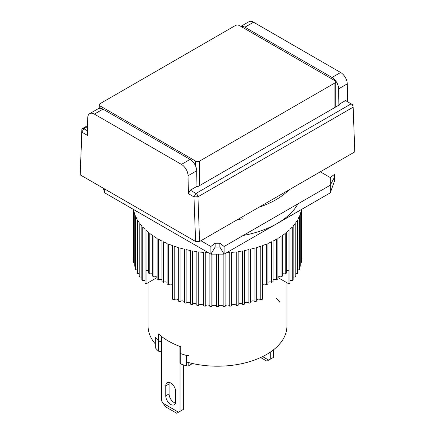 <?xml version="1.0" encoding="UTF-8"?>
<svg xmlns="http://www.w3.org/2000/svg" width="435" height="435" viewBox="0 0 435 435"><rect width="100%" height="100%" fill="white"/><g stroke="black" fill="none" stroke-linecap="round" stroke-linejoin="round"><path stroke-width="0.65" d="M258.765 207.337A82.541 47.654 0 0 0 288.987 189.888M276.394 298.41A69.41 40.074 180 0 1 279.689 301.819A1.876 1.082 180 0 1 279.884 302.303M242.469 218.772A69.41 40.074 180 0 1 237.151 219.816M103.28 188.192L104.743 192.868L210.866 254.138L224.134 254.138L330.257 192.868L334.569 180.819L334.569 174.283L330.257 177.551L320.307 171.809M200.916 240.734L210.866 246.482L215.156 243.225L215.156 247.058L219.844 247.058L224.134 254.138L224.134 246.482L330.257 185.212L330.257 177.551M210.866 246.482L210.866 254.138L215.156 247.058M282.505 195.435A69.41 40.074 180 0 1 282.266 195.799M330.257 192.868L330.257 185.212L334.569 176.991M219.844 247.058L219.844 243.225L224.134 246.482M219.844 243.225L215.156 243.225M347.532 101.752L347.266 83.846A9.38 5.416 -120 0 0 340.632 72.493L332.014 77.473A9.38 5.416 60 0 1 338.642 88.827L338.876 104.411L345.51 100.583L351.154 103.84A2.817 1.626 -120 0 1 353.144 107.184L354.797 151.897L199.594 241.501L197.936 196.789L353.144 107.184L354.797 151.897M195.609 241.501L193.961 196.892L188.35 193.657L188.083 175.751A9.38 5.416 -120 0 0 181.449 164.397L94.368 114.117A9.38 5.416 -120 0 0 89.675 113.655A9.38 5.416 -120 0 0 87.734 117.814L87.468 135.41L81.856 132.169L81.856 129.771L80.209 174.87L195.609 241.501L199.594 241.501M340.632 72.493L253.551 22.212A9.38 5.416 -120 0 0 248.858 21.75L240.854 26.372M81.856 129.771A2.817 1.626 60 0 1 82.438 128.586A2.817 1.626 60 0 1 83.846 128.722L81.856 132.169L80.209 174.87M240.946 26.426A9.38 5.416 60 0 1 244.927 27.193L253.551 22.212M332.014 77.473L244.927 27.193M351.154 103.84L353.144 104.987L351.154 103.84L195.951 193.444A2.817 1.626 60 0 1 197.936 196.789L193.961 196.892L195.951 193.444L190.307 190.187L188.35 193.657M94.368 114.117L102.986 109.141A9.38 5.416 -120 0 0 98.299 108.674L89.675 113.655M102.986 109.141L190.073 159.417L181.449 164.397M188.083 175.751L196.707 170.77A9.38 5.416 -120 0 0 190.073 159.417M196.707 170.77L196.941 186.359L190.307 190.187M87.533 130.853L83.846 128.722L87.598 126.558M338.876 104.411L339.539 104.791L197.604 186.74L196.941 186.359M199.594 185.593L199.594 161.086L334.896 82.965A2.817 1.626 180 0 0 335.722 81.818A2.817 1.626 180 0 0 334.896 80.671L239.386 25.529A2.817 1.626 180 0 0 235.406 25.529L100.104 103.644A2.817 1.626 180 0 0 99.278 104.791L99.278 108.31M100.104 108.239L100.104 105.944L195.614 161.086L195.614 166.061M100.104 105.944A2.817 1.626 180 0 1 99.278 104.791M199.594 161.086A2.817 1.626 180 0 1 195.614 161.086M170.737 404.441A7.036 4.062 -120 0 0 174.256 404.789A7.036 4.062 -120 0 0 175.713 401.57L175.713 391.614A7.036 4.062 -120 0 0 172.641 384.535A7.036 4.062 -120 0 0 167.219 382.648A7.036 4.062 -120 0 0 165.768 385.872L165.768 395.828A7.036 4.062 -120 0 0 170.737 404.441M165.768 395.828L169.079 393.914A7.036 4.062 -120 0 0 174.054 402.527A7.036 4.062 -120 0 0 175.501 403.114M180.025 363.464L180.025 411.336L178.519 412.206L162.956 403.218L161.456 400.613L161.456 336.369M162.956 403.218L166.094 407.122L176.708 413.25L178.519 412.206M180.025 411.336L183.342 409.422L183.342 364.845M169.079 393.914L169.079 383.953L165.768 385.872M169.297 382.414A7.036 4.062 -120 0 0 169.079 383.953M161.456 351.404A1.876 1.082 180 0 1 158.873 351.366A1.876 1.082 180 0 1 158.606 351.17L158.606 340.833A69.41 40.074 180 0 1 155.311 337.424A1.876 1.082 180 0 1 155.116 336.94M188.828 355.324A1.876 1.082 180 0 1 186.669 355.525A69.41 40.074 180 0 1 180.764 353.622L180.764 346.728A69.41 40.074 180 0 1 168.421 341.067A69.41 40.074 180 0 1 158.606 333.939L158.606 340.833A1.876 1.082 0 0 0 161.456 341.062A1.876 1.082 180 0 1 158.873 341.024A1.876 1.082 180 0 1 158.606 340.833A69.41 40.074 180 0 1 155.311 337.424L155.311 347.761A69.41 40.074 0 0 0 158.606 351.17M180.764 363.964A69.41 40.074 0 0 0 186.669 365.868L186.669 355.525A69.41 40.074 180 0 1 180.764 353.622L180.764 363.964A1.876 1.082 180 0 1 180.427 363.807A1.876 1.082 180 0 1 179.878 363.046L179.878 352.703A1.876 1.082 180 0 1 180.427 351.937M180.427 353.47A1.876 1.082 180 0 1 179.878 352.703A1.876 1.082 180 0 0 180.764 353.622A1.876 1.082 180 0 1 180.427 353.47M192.531 363.524L188.828 365.661L188.828 362.627M186.669 365.868A1.876 1.082 0 0 0 188.828 365.661M155.311 347.761A1.876 1.082 180 0 1 155.116 347.282L155.116 343.704M148.639 270.913A2.344 1.354 0 0 0 146.046 270.885L146.046 283.908L156.981 277.595L156.981 276.981M243.214 235.465A84.417 48.742 0 0 0 297.91 203.884M157.122 277.051A2.344 1.354 0 0 0 153.941 277.024L153.941 236.433A84.417 48.742 0 0 0 157.122 238.423L157.122 279.014A84.417 48.742 0 0 0 157.807 279.411A84.417 48.742 0 0 0 158.498 279.808L158.498 239.217A84.417 48.742 0 0 0 161.94 241.055L161.94 281.646A84.417 48.742 0 0 0 163.413 282.369L163.413 241.778A84.417 48.742 0 0 0 167.1 243.459L167.1 284.05A84.417 48.742 0 0 0 168.666 284.707L168.666 244.117A84.417 48.742 0 0 0 172.564 245.617L172.564 299.231A84.417 48.742 0 0 0 174.223 299.818L174.223 246.205A84.417 48.742 0 0 0 178.312 247.526L178.312 301.14A84.417 48.742 0 0 0 180.041 301.645L180.041 248.037A84.417 48.742 0 0 0 184.299 249.168L184.299 302.782A84.417 48.742 0 0 0 186.093 303.211L186.093 249.598A84.417 48.742 0 0 0 190.492 250.533L190.492 304.147A84.417 48.742 0 0 0 192.335 304.495L192.335 250.881A84.417 48.742 0 0 0 196.848 251.615L196.848 305.229A84.417 48.742 0 0 0 198.735 305.49L198.735 251.876A84.417 48.742 0 0 0 203.335 252.409L203.335 306.017A84.417 48.742 0 0 0 205.255 306.191L205.255 252.583A84.417 48.742 0 0 0 208.593 252.827M209.909 253.583L209.909 306.512A84.417 48.742 0 0 0 211.845 306.599L211.845 254.138M216.532 254.138L216.532 306.708A84.417 48.742 0 0 0 218.468 306.708L218.468 254.138M223.155 254.138L223.155 306.599A84.417 48.742 0 0 0 225.091 306.512L225.091 253.583M226.407 252.827A84.417 48.742 0 0 0 229.745 252.583L229.745 306.191A84.417 48.742 0 0 0 231.665 306.017L231.665 252.409A84.417 48.742 0 0 0 236.265 251.876L236.265 305.49A84.417 48.742 0 0 0 238.152 305.229L238.152 251.615A84.417 48.742 0 0 0 242.665 250.881L242.665 304.495A84.417 48.742 0 0 0 244.508 304.147L244.508 250.533A84.417 48.742 0 0 0 248.907 249.598L248.907 303.211A84.417 48.742 0 0 0 250.701 302.782L250.701 249.168A84.417 48.742 0 0 0 254.959 248.037L254.959 301.645A84.417 48.742 0 0 0 256.688 301.14L256.688 247.526A84.417 48.742 0 0 0 260.777 246.205L260.777 299.818A84.417 48.742 0 0 0 262.435 299.231L262.435 245.617A84.417 48.742 0 0 0 266.334 244.117L266.334 284.707A84.417 48.742 0 0 0 267.9 284.05L267.9 243.459A84.417 48.742 0 0 0 271.587 241.778L271.587 282.369A84.417 48.742 0 0 0 273.06 281.646L273.06 241.055A84.417 48.742 0 0 0 276.502 239.217L276.502 279.808A84.417 48.742 0 0 0 277.878 279.014L277.878 238.423A84.417 48.742 0 0 0 281.059 236.433L281.059 277.024A84.417 48.742 0 0 0 282.32 276.176L282.32 235.585A84.417 48.742 0 0 0 285.224 233.459L285.224 274.05A84.417 48.742 0 0 0 286.36 273.142L286.36 232.551A84.417 48.742 0 0 0 288.971 230.3L288.971 283.914A84.417 48.742 0 0 0 289.982 282.957L289.982 229.343A84.417 48.742 0 0 0 292.271 226.983L292.271 280.591A84.417 48.742 0 0 0 293.152 279.596L293.152 225.982A84.417 48.742 0 0 0 295.115 223.525L295.115 277.138A84.417 48.742 0 0 0 295.86 276.1L295.86 222.492A84.417 48.742 0 0 0 297.486 219.952L297.486 273.561A84.417 48.742 0 0 0 298.084 272.495L298.084 218.887A84.417 48.742 0 0 0 299.356 216.282L299.356 269.89A84.417 48.742 0 0 0 299.807 268.803L299.807 215.189A84.417 48.742 0 0 0 300.721 212.536L300.721 266.144A84.417 48.742 0 0 0 301.025 265.04L301.025 211.426A84.417 48.742 0 0 0 301.45 209.501M301.58 209.425L301.58 262.349A84.417 48.742 0 0 0 301.732 261.234L301.732 209.338M301.912 209.23L301.912 258.531A84.417 48.742 0 0 0 301.917 257.971L301.917 209.23M278.019 276.981L278.019 277.595L288.954 283.908L288.954 270.885A2.344 1.354 0 0 0 286.36 270.913M301.58 262.349A2.344 1.354 0 0 0 301.025 262.354M300.721 266.144A2.344 1.354 0 0 0 299.807 266.155M299.356 269.89A2.344 1.354 0 0 0 298.084 269.901M297.486 273.561A2.344 1.354 0 0 0 295.86 273.577M295.115 277.138A2.344 1.354 0 0 0 293.152 277.155M292.271 280.591A2.344 1.354 0 0 0 289.982 280.613M285.224 274.05A2.344 1.354 0 0 0 282.32 274.072M281.059 277.024A2.344 1.354 0 0 0 277.878 277.051M276.502 279.808A2.344 1.354 0 0 0 273.06 279.835M271.587 282.369A2.344 1.354 0 0 0 267.9 282.402M266.334 284.707A2.344 1.354 0 0 0 262.435 284.74M260.777 299.818A2.344 1.354 0 0 0 258.716 299.139A2.344 1.354 0 0 0 256.688 299.851M254.959 301.645A2.344 1.354 0 0 0 252.811 300.879A2.344 1.354 0 0 0 250.701 301.683M248.907 303.211A2.344 1.354 0 0 0 246.688 302.341A2.344 1.354 0 0 0 244.508 303.244M242.665 304.495A2.344 1.354 0 0 0 240.381 303.527A2.344 1.354 0 0 0 238.152 304.527M236.265 305.49A2.344 1.354 0 0 0 233.938 304.418A2.344 1.354 0 0 0 231.665 305.528M229.745 306.191A2.344 1.354 0 0 0 227.391 305.017A2.344 1.354 0 0 0 225.091 306.229M223.155 306.599A2.344 1.354 0 0 0 220.784 305.316A2.344 1.354 0 0 0 218.468 306.637M216.532 306.637A2.344 1.354 0 0 0 214.216 305.316A2.344 1.354 0 0 0 211.845 306.599M209.909 306.229A2.344 1.354 0 0 0 207.609 305.017A2.344 1.354 0 0 0 205.255 306.191M203.335 305.528A2.344 1.354 0 0 0 201.062 304.418A2.344 1.354 0 0 0 198.735 305.49M196.848 304.527A2.344 1.354 0 0 0 194.619 303.527A2.344 1.354 0 0 0 192.335 304.495M190.492 303.244A2.344 1.354 0 0 0 188.311 302.341A2.344 1.354 0 0 0 186.093 303.211M184.299 301.683A2.344 1.354 0 0 0 182.189 300.879A2.344 1.354 0 0 0 180.041 301.645M178.312 299.851A2.344 1.354 0 0 0 176.284 299.139A2.344 1.354 0 0 0 174.223 299.818M152.68 274.072A2.344 1.354 0 0 0 149.776 274.05L149.776 233.459A84.417 48.742 0 0 0 152.68 235.585L152.68 276.176A84.417 48.742 0 0 0 153.941 277.024M146.046 283.908L146.029 230.3A84.417 48.742 0 0 0 148.639 232.551L148.639 273.142A84.417 48.742 0 0 0 149.776 274.05M172.564 284.74A2.344 1.354 0 0 0 168.666 284.707M167.1 282.402A2.344 1.354 0 0 0 163.413 282.369M161.94 279.835A2.344 1.354 0 0 0 158.498 279.808M145.018 280.613A2.344 1.354 0 0 0 142.729 280.591L142.729 226.983A84.417 48.742 0 0 0 145.018 229.343L145.018 282.957A84.417 48.742 0 0 0 146.029 283.914M141.848 277.155A2.344 1.354 0 0 0 139.885 277.138L139.885 223.525A84.417 48.742 0 0 0 141.848 225.982L141.848 279.596A84.417 48.742 0 0 0 142.729 280.591M139.14 273.577A2.344 1.354 0 0 0 137.514 273.561L137.514 219.952A84.417 48.742 0 0 0 139.14 222.492L139.14 276.1A84.417 48.742 0 0 0 139.885 277.138M136.916 269.901A2.344 1.354 0 0 0 135.644 269.89L135.644 216.282A84.417 48.742 0 0 0 136.916 218.887L136.916 272.495A84.417 48.742 0 0 0 137.514 273.561M135.193 266.155A2.344 1.354 0 0 0 134.279 266.144L134.279 212.536A84.417 48.742 0 0 0 135.193 215.189L135.193 268.803A84.417 48.742 0 0 0 135.644 269.89M133.55 209.501A84.417 48.742 0 0 0 133.975 211.426L133.975 265.04A84.417 48.742 0 0 0 134.279 266.144M133.975 262.354A2.344 1.354 0 0 0 133.42 262.349L133.42 209.425M133.268 209.338L133.268 261.234A84.417 48.742 0 0 0 133.42 262.349M133.268 258.531A2.344 1.354 0 0 0 133.088 258.531L133.088 209.23L133.083 257.971A84.417 48.742 0 0 0 133.088 258.531M186.669 355.525L186.669 362.034A69.41 40.074 0 0 0 286.91 326.13L286.91 282.728M155.311 337.424L155.311 343.933A69.41 40.074 180 0 1 148.09 326.13L148.09 282.728M270.227 352.192L270.227 359.256L268.727 360.126L262.604 356.591M268.727 360.126L266.916 361.17L260.619 357.537M270.227 359.256L273.544 357.342L273.544 349.773M104.743 192.868L104.743 189.04M338.642 88.827L347.266 83.846M334.896 82.965L334.896 107.472M82.438 128.586L87.614 125.595M335.722 81.818L335.722 106.999M179.878 346.407L179.878 352.703"/></g></svg>
